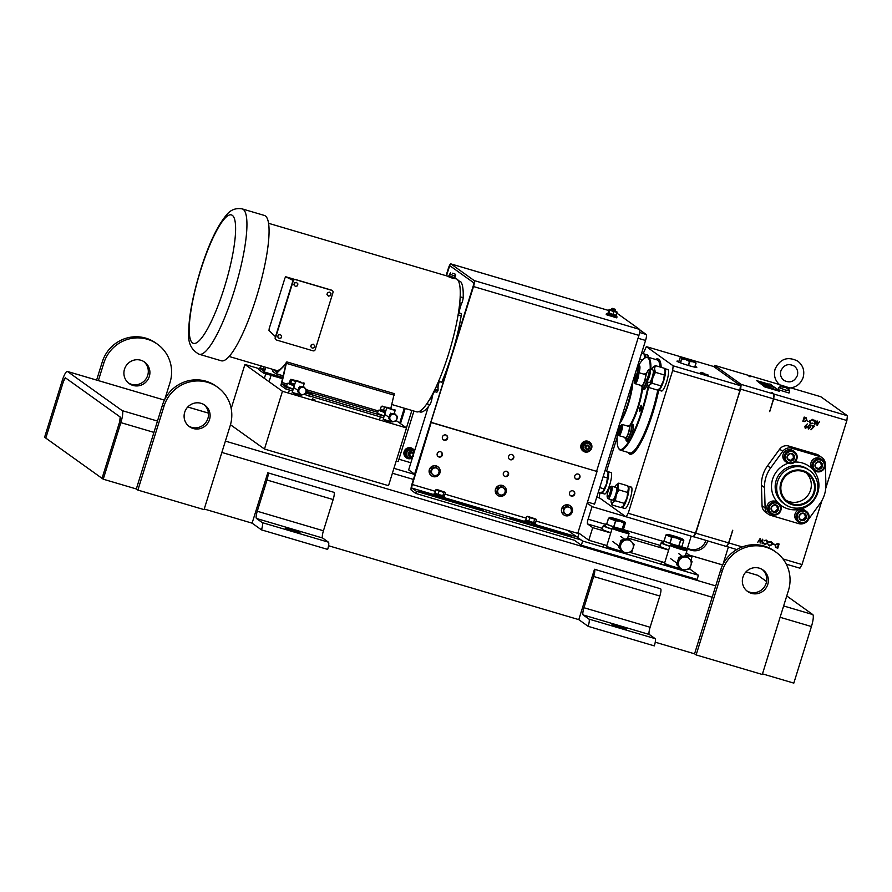 <?xml version="1.0" encoding="UTF-8"?>
<svg xmlns="http://www.w3.org/2000/svg" width="892" height="892" viewBox="0 0 892 892"><rect width="100%" height="100%" fill="white"/><g stroke="black" fill="none" stroke-linecap="round" stroke-linejoin="round"><path stroke-width="1.34" d="M264.612 366.958L265.615 367.381M263.932 366.757L263.017 369.701L264.489 370.481M444.249 497.268L445.008 497.736L444.673 498.784L439.968 497.747L433.111 495.183L433.434 494.135L434.315 494.179M445.008 497.736L433.434 494.135M615.302 311.152L615.636 310.093L611.433 308.788L615.201 309.268L612.258 308.353M525.957 520.27L525.321 521.363L535.155 524.34L536.482 519.49L535.679 519.01L536.482 519.49M525.689 520.192L535.523 523.169M525.789 520.036L525.332 521.341M525.589 520.081L525.277 521.329M535.367 523.069L525.633 520.148M762.482 673.873L793.813 683.116L811.43 626.541A11.105 2.297 -73.5 0 0 812.757 614.555L786.755 595.956M766.618 581.551L758.055 575.429A11.105 2.297 -73.5 0 0 757.91 575.351A11.105 2.297 -73.5 0 0 757.743 575.329M120.855 422.618A11.105 2.297 -73.5 0 0 122.182 410.632L67.491 371.507A11.105 2.297 -73.5 0 0 67.335 371.429A11.105 2.297 -73.5 0 0 62.217 380.672L44.6 437.247L45.793 438.095L63.41 381.52L45.793 438.095L102.045 478.346L119.673 421.771A4.404 0.914 -73.5 0 0 120.197 417.01L65.495 377.885A4.404 0.914 -73.5 0 0 65.439 377.851A4.404 0.914 -73.5 0 0 63.41 381.52L65.495 377.885L120.197 417.01L119.673 421.771L102.045 478.346L103.238 479.194L120.855 422.618L153.937 432.386M775.873 552.081A35.256 34.409 125.6 0 0 722.275 570.991L696.128 654.929L762.292 674.475L788.439 590.526A35.256 34.409 125.6 0 0 775.873 552.081L774.312 550.966A35.256 34.409 125.6 0 0 720.714 569.876L694.567 653.814L655.23 642.195M578.785 619.628L588.163 626.34A6.701 1.383 -73.5 0 0 588.965 619.104L583.145 614.945A6.701 1.383 106.5 0 1 583.948 607.72L593.671 576.488A6.701 1.383 -73.5 0 0 594.473 569.263L578.785 619.628L328.546 545.737M252.101 523.158L261.49 529.87A6.701 1.383 -73.5 0 0 262.281 522.634L256.472 518.475A6.701 1.383 106.5 0 1 257.264 511.25L266.998 480.019A6.701 1.383 -73.5 0 0 267.79 472.793L252.101 523.158L204.235 509.02M217.626 387.24A35.256 34.409 125.6 0 0 164.028 406.139L137.881 490.087L204.045 509.622L230.192 425.685A35.256 34.409 125.6 0 0 217.626 387.24L216.054 386.125A35.256 34.409 125.6 0 0 162.467 405.024L136.32 488.961L103.238 479.194M620.085 521.285A8.218 0.58 -162.7 0 1 609.426 517.338A8.218 0.58 -162.7 0 1 614.309 518.375A8.218 0.58 -162.7 0 1 625.013 522.188A8.218 0.58 -162.7 0 1 620.085 521.285M622.248 529.235L623.553 528.967L625.437 522.902L624.132 523.169L622.248 529.235A9.489 0.669 -162.7 0 1 622.137 529.212L624.021 523.147L620.096 521.318L615.736 520.828A9.489 0.669 -162.7 0 1 615.569 520.772L608.589 518.196A9.489 0.669 -162.7 0 1 608.522 518.163L609.827 517.884M615.736 520.828L613.852 526.904L622.137 529.212M613.852 526.904A9.489 0.669 -162.7 0 1 613.674 526.849L615.569 520.772M608.589 518.196L606.694 524.262L613.674 526.849M606.694 524.262A9.489 0.669 -162.7 0 1 606.638 524.228L608.522 518.163M625.437 522.902L625.013 522.188M409.283 455.812A2.208 2.163 -54.4 0 1 408.714 452.556A2.208 2.163 -54.4 0 1 411.848 452.222M407.521 457.306L405.503 452.88L408.28 449.39L412.606 450.014L413.955 452.467A3.858 3.758 -54.4 0 1 414.022 452.657L413.955 452.467A3.858 3.758 125.6 0 0 411.022 450.114L408.748 449.735L405.972 453.214L407.521 457.306L411.848 457.919L413.342 456.258M413.074 450.348L411.022 450.114A3.858 3.758 125.6 0 0 406.852 455.333A3.858 3.758 125.6 0 0 412.695 456.894M408.235 449.434A4.315 4.215 -54.4 0 0 405.525 452.846L405.972 453.214M294.349 384.508L289.989 382.579M294.605 384.318L289.565 382.3L290.469 379.401L296.267 380.583M295.743 381.051L291.138 379.379L291.572 380.103L296.222 381.653M290.469 379.401L291.138 379.379M290.669 383.002L291.572 380.103M394.476 414.301A3.668 3.579 -54.4 0 1 396.828 418.805A3.668 3.579 -54.4 0 1 392.302 421.28A3.668 3.579 -54.4 0 1 389.949 416.776A3.668 3.579 -54.4 0 1 394.476 414.301M394.699 413.565L394.275 413.264A4.415 4.304 125.6 0 0 394.141 413.219L390.44 414.546L394.565 413.531A4.415 4.304 -54.4 0 1 394.632 413.542A4.415 4.304 -54.4 0 1 394.699 413.565L397.553 416.642A4.415 4.304 -54.4 0 1 397.576 416.776L396.304 420.857A4.415 4.304 -54.4 0 1 396.204 420.957L392.079 421.972A4.415 4.304 -54.4 0 1 391.956 421.927L388.678 418.549L391.956 421.927M384.798 414.089A2.208 2.152 -54.4 0 1 385.734 411.089M389.916 414.334L389.068 418.727L389.916 414.334A4.415 4.304 125.6 0 1 390.016 414.234M607.686 313.672L615.937 316.247M606.437 313.538L606.214 314.664L616.729 317.853L617.041 316.838M303.503 387.44A3.668 3.579 -54.4 0 1 305.856 391.945A3.668 3.579 -54.4 0 1 301.329 394.42A3.668 3.579 -54.4 0 1 298.976 389.916A3.668 3.579 -54.4 0 1 303.503 387.44M303.726 386.704L303.302 386.392A4.415 4.304 125.6 0 0 303.235 386.381A4.415 4.304 125.6 0 0 303.168 386.359L299.043 387.373L303.592 386.66A4.415 4.304 -54.4 0 1 303.726 386.704L306.58 389.771A4.415 4.304 -54.4 0 1 306.603 389.904L305.332 393.996A4.415 4.304 -54.4 0 1 305.231 394.097L301.106 395.111A4.415 4.304 -54.4 0 1 300.983 395.067L297.705 391.688L300.983 395.067M293.825 387.217A2.208 2.152 -54.4 0 1 294.75 384.229M298.943 387.462L298.095 391.856L298.943 387.462A4.415 4.304 125.6 0 1 299.043 387.373M664.127 540.797A9.522 0.669 17.3 0 0 663.893 540.864A9.522 0.669 17.3 0 0 674.564 544.867A9.522 0.669 17.3 0 0 682.068 546.528A9.522 0.669 17.3 0 0 681.945 546.35L683.807 540.284L682.904 539.281A8.218 0.58 -162.7 0 1 676.459 537.943A8.218 0.58 -162.7 0 1 667.327 534.431A8.218 0.58 -162.7 0 1 673.728 535.914A8.218 0.58 -162.7 0 1 682.904 539.281M663.893 540.864L663.113 543.384A9.522 0.669 17.3 0 0 669.87 546.16M391.577 421.916L387.92 421.582L383.181 419.296L391.655 421.715M391.844 408.993L387.462 407.332L391.844 408.993M394.855 409.629L395.201 410.309L391.778 409.562L386.805 407.677L383.181 419.273M406.942 456.737A4.315 4.215 -54.4 0 1 406.239 450.638A4.315 4.215 -54.4 0 1 412.137 449.836M408.335 449.401A4.315 4.215 -54.4 0 1 412.305 449.958M409.807 457.696A4.315 4.215 -54.4 0 1 408.123 457.418M406.942 456.715A4.315 4.215 -54.4 0 1 405.514 452.913M606.783 523.738A9.522 0.669 17.3 0 0 606.002 523.771A9.522 0.669 17.3 0 0 618.435 528.276A9.522 0.669 17.3 0 0 624.177 529.424A9.522 0.669 17.3 0 0 623.564 528.967L623.553 528.967M606.002 523.771L605.222 526.28A9.522 0.669 17.3 0 0 611.979 529.067M680.596 568.873A8.284 0.58 -162.7 0 1 674.274 567.401A8.284 0.58 -162.7 0 1 664.908 563.934L664.562 563.276A8.809 0.613 17.3 0 0 674.53 566.966A8.809 0.613 17.3 0 0 680.172 568.416M686.595 549.885A8.284 0.58 17.3 0 0 677.218 546.417A8.284 0.58 17.3 0 0 670.817 544.967A8.284 0.58 17.3 0 0 680.161 548.524A8.284 0.58 17.3 0 0 686.595 549.885L686.94 550.542A8.809 0.613 -162.7 0 1 686.952 550.587A8.809 0.613 -162.7 0 1 680.094 549.093A8.809 0.613 -162.7 0 1 670.115 545.346L664.551 563.231A8.809 0.613 17.3 0 0 664.562 563.276M670.115 545.346A8.809 0.613 -162.7 0 1 670.148 545.313L670.817 544.967M381.497 410.03L380.851 409.863L380.483 411.034L384.619 412.505M380.851 409.863L385.277 411.413M380.828 409.461L379.769 410.61L380.494 411.011M380.137 409.439L380.327 410.967M381.375 409.974L380.694 409.796M508.607 456.381A2.732 2.665 125.6 0 0 509.577 459.358A2.732 2.665 125.6 0 0 513.736 457.897A2.732 2.665 125.6 0 0 512.766 454.92A2.732 2.665 125.6 0 0 508.607 456.381M509.388 459.213A2.732 2.665 125.6 0 0 512.554 454.786M503.378 473.173A2.732 2.665 125.6 0 0 504.348 476.15A2.732 2.665 125.6 0 0 508.507 474.689A2.732 2.665 125.6 0 0 507.537 471.701A2.732 2.665 125.6 0 0 503.378 473.173M504.158 476.005A2.732 2.665 125.6 0 0 507.325 471.578M569.542 492.707A2.732 2.665 125.6 0 0 570.512 495.684A2.732 2.665 125.6 0 0 574.671 494.224A2.732 2.665 125.6 0 0 573.69 491.247A2.732 2.665 125.6 0 0 569.542 492.707M570.322 495.539A2.732 2.665 125.6 0 0 573.489 491.113M574.771 475.915A2.732 2.665 125.6 0 0 575.741 478.904A2.732 2.665 125.6 0 0 579.9 477.432A2.732 2.665 125.6 0 0 578.919 474.455A2.732 2.665 125.6 0 0 574.771 475.915M575.552 478.748A2.732 2.665 125.6 0 0 578.718 474.321M442.443 436.846A2.732 2.665 125.6 0 0 443.424 439.823A2.732 2.665 125.6 0 0 447.572 438.362A2.732 2.665 125.6 0 0 446.602 435.374A2.732 2.665 125.6 0 0 442.443 436.846M443.235 439.678A2.732 2.665 125.6 0 0 446.401 435.251M437.214 453.638A2.732 2.665 125.6 0 0 438.195 456.615A2.732 2.665 125.6 0 0 442.343 455.143A2.732 2.665 125.6 0 0 441.373 452.166A2.732 2.665 125.6 0 0 437.214 453.638M438.005 456.459A2.732 2.665 125.6 0 0 441.172 452.032M411.948 484.233A5.553 1.148 -73.5 0 0 411.279 490.221L415.772 493.432L416.43 491.336L411.937 488.125A3.345 0.691 -73.5 0 1 412.338 484.512L431.215 422.362L411.948 484.233M581.16 539.983L416.43 491.336M524.128 521.898L510.124 517.962L525.722 522.868M535.2 525.667L571.805 536.482M570.479 536.092L535.746 525.332M433.155 495.038L419.151 491.102L434.75 496.008M444.227 498.806L483.442 510.191L444.773 498.472M624.433 553.386L582.643 541.043L581.339 545.246L574.392 540.273L415.772 493.432M431.605 422.641L597.016 471.489L431.215 422.362M597.016 471.489L577.748 533.349L536.003 521.028M312.412 398.824L314.898 399.761L312.412 398.824M308.086 395.736L310.65 396.695L308.086 395.736M396.371 420.678L406.507 427.926L388.522 485.683L264.467 449.044L282.452 391.298L244.921 364.449L231.184 408.558M244.921 364.449L259.081 368.63M230.47 424.726L264.467 449.044M406.507 427.926L282.452 391.298M224.305 287.637A66.978 13.837 106.5 0 1 192.549 342.929A66.978 13.837 106.5 0 1 200.544 270.633A66.978 13.837 106.5 0 1 232.299 215.34A66.978 13.837 106.5 0 1 224.305 287.637M199.228 354.269L221.361 360.803A75.798 15.666 -73.5 0 0 256.272 297.727A75.798 15.666 -73.5 0 0 264.288 215.418L242.156 208.884A75.798 15.666 -73.5 0 1 234.139 291.193A75.798 15.666 -73.5 0 1 199.228 354.269C191.122 350.054 187.621 342.394 188.736 331.278C188.914 315.991 192.806 295.709 200.399 270.454C208.617 244.196 217.425 225.576 226.813 214.593C230.772 209.731 235.889 207.836 242.156 208.884M391.833 404.522L416.553 411.825A69.453 14.35 -73.5 0 0 448.542 354.035A69.453 14.35 -73.5 0 0 455.89 278.605L455.556 278.516M454.641 277.568L455.611 278.761L452.534 278.226C447.327 276.353 446.859 276.018 451.118 277.211M455.433 277.969L449.59 275.996M460.45 306.681A7.047 1.461 106.5 0 1 461.677 303.425A4.404 0.914 -73.5 0 0 462.435 301.396A4.404 0.914 -73.5 0 0 463.171 297.716A68.595 14.172 -73.5 0 0 460.751 281.727L458.377 281.025M305.934 392.235L312.769 394.409L305.911 392.324M455.143 275.951L454.597 277.724L452.534 277.267L449.546 276.152L450.092 274.379M452.657 273.208L455.645 274.323L452.657 273.208M455.645 274.323L455.589 275.962L453.192 275.45L449.724 274.145L450.605 272.751M275.494 336.719L268.994 330.486L269.206 328.59L284.894 278.215L285.696 276.754L293.044 280.411M276.141 339.819L275.829 339.596A1.762 1.717 -54.4 0 1 275.193 337.678L292.977 280.59A1.762 1.717 -54.4 0 1 295.152 279.408L331.545 290.145A1.762 1.717 -54.4 0 1 332.047 290.391L332.359 290.614A1.762 1.717 -54.4 0 1 332.984 292.543L315.21 349.619A1.762 1.717 -54.4 0 1 313.025 350.812L276.643 340.064A1.762 1.717 -54.4 0 1 275.505 337.901L293.29 280.813A1.762 1.717 -54.4 0 1 295.464 279.631L331.857 290.368A1.762 1.717 -54.4 0 1 332.359 290.614M294.46 279.341L285.73 276.765L294.472 279.341M328.446 296.133L326.94 294.561L327.542 292.621L329.494 292.141L331.01 293.713L330.397 295.653L328.446 296.133L327.096 294.672L327.542 292.621M295.363 286.365L293.858 284.793L294.46 282.853L296.412 282.374L297.928 283.946L297.315 285.886L295.363 286.365L294.014 284.905L294.46 282.853M312.233 348.181L310.728 346.609L311.33 344.669L313.282 344.189L314.798 345.762L314.196 347.69L312.233 348.181L310.884 346.72L311.33 344.669M279.151 338.402L277.646 336.841L278.248 334.901L280.211 334.422L281.716 335.983L281.114 337.923L279.151 338.402L277.802 336.953L278.248 334.901M327.698 292.732L329.65 292.253M294.616 282.965L296.568 282.485M311.486 344.78L313.438 344.301M278.404 335.013L280.367 334.533M273.13 369.478L276.553 372.098L278.594 370.147A69.453 14.35 -73.5 0 0 286.611 362.085L281.66 383.973L286.276 387.273L285.752 388.945L280.891 385.467L285.897 364.159L276.096 373.826L272.551 371.295L272.417 369.266M394.231 393.729L390.886 408.135M265.66 367.27L263.921 371.273L259.282 367.961L258.769 369.645L263.653 373.135L266.028 367.37M273.142 369.667L277.724 371.016M263.196 369.121L259.282 367.961M383.627 417.846L304.161 394.387M292.654 390.986L285.752 388.945M384.151 416.174L305.688 393.004M293.178 389.313L286.276 387.273M438.608 381.33L441.718 382.255A68.595 14.172 -73.5 0 0 461.175 315.79A4.404 0.914 -73.5 0 0 461.03 313.516L458.41 312.746M434.973 389.391L438.061 390.306L438.039 387.418A5.285 1.093 106.5 0 1 439.321 381.542M436.601 392.179A4.404 0.914 -73.5 0 0 436.667 392.201A4.404 0.914 -73.5 0 0 437.805 390.852L434.705 389.938M418.95 411.636L420.099 411.981A68.595 14.172 -73.5 0 0 429.866 404.667A4.404 0.914 -73.5 0 0 431.817 399.281A7.047 1.461 106.5 0 1 432.375 396.884M433.334 393.941A7.047 1.461 106.5 0 1 434.404 391.543M457.808 280.066L458.878 280.389L458.655 281.114M459.268 312.992A7.047 1.461 106.5 0 1 459.915 308.61M458.878 309.591L459.547 309.78L460.45 306.87L459.28 306.536M458.711 310.795L459.547 309.78M459.492 304.808L460.439 305.086L460.45 306.87M431.349 396.483L432.442 396.806L432.81 393.74M430.68 397.676L431.516 397.921L432.442 396.806M433.345 393.896L433.334 392.703M746.905 590.917A13.224 12.901 125.6 0 0 762.247 569.475M742.947 577.091A13.224 12.901 125.6 0 0 747.663 591.508A13.224 12.901 125.6 0 0 767.767 584.427A13.224 12.901 125.6 0 0 763.05 570.01A13.224 12.901 125.6 0 0 742.947 577.091M696.128 654.929L694.567 653.814M607.998 312.992L612.782 314.72L612.469 315.723L607.686 313.995L607.998 312.992M612.692 314.664L615.893 315.255M612.86 314.742L612.548 315.757L615.87 316.482L616.182 315.467M404.756 408.346L400.084 423.332L404.756 408.346M404.321 408.213L399.694 423.053M534.654 519.267L535.679 519.01L532.357 518.174L534.654 519.267L533.539 522.846M529.837 517.828L532.357 518.174L528.465 516.847L529.837 517.828L528.722 521.396M535.679 519.01L527.618 516.345L526.86 516.613L525.745 520.181M535.222 524.139L535.981 524.596L535.646 525.644L530.651 524.529L524.083 522.043L524.407 520.995L525.288 521.039M535.981 524.596L524.407 520.995M586.2 449.178A2.208 2.163 -54.4 0 1 587.962 445.164A2.208 2.163 -54.4 0 1 588.765 445.599M588.452 443.603A3.858 3.758 125.6 0 0 586.49 443.558L584.249 444.004L582.922 448.252L585.888 451.441L590.158 450.382L591.485 446.145L588.53 442.956L586.49 443.558A3.858 3.758 125.6 0 0 584.505 449.914A3.858 3.758 125.6 0 0 590.928 448.341A3.858 3.758 -54.4 0 0 590.114 444.629A3.858 3.758 125.6 0 0 588.452 443.603M585.888 451.441L582.922 448.252M582.454 447.907L583.769 443.67L584.249 444.004M587.85 442.655A4.315 4.215 125.6 0 0 583.781 443.67L588.53 442.956M406.206 457.73A5.553 5.419 -54.4 0 1 405.113 449.758A5.553 5.419 -54.4 0 1 412.673 448.698M412.383 457.908A5.553 5.419 -54.4 0 1 405.303 449.891A5.553 5.419 -54.4 0 1 414.546 450.962M780.634 385.01L789.387 387.819A1.104 0.948 128.3 0 0 788.573 389.414L785.373 387.384L780.411 386.749M808.42 519.49L819.804 503.868A31.198 30.451 125.6 0 0 825.903 484.3L825.312 463.918A8.262 8.073 125.6 0 0 819.625 456.47L791.706 448.219A8.262 8.073 125.6 0 0 782.741 451.341L770.61 467.977A31.198 30.451 125.6 0 0 765.927 477.276A31.198 30.451 125.6 0 0 764.522 487.545L765.113 507.938A8.262 8.073 125.6 0 0 770.788 515.375L798.708 523.626A8.262 8.073 125.6 0 0 805.855 522.333M821.989 457.618L818.923 455.422A8.262 8.073 125.6 0 0 816.559 454.273L788.639 446.033A8.262 8.073 125.6 0 0 779.675 449.144L767.544 465.78A31.198 30.451 125.6 0 0 762.872 475.09A31.198 30.451 125.6 0 0 761.456 485.348L762.047 505.742A8.262 8.073 125.6 0 0 765.369 512.03L768.436 514.227M785.172 389.938L778.66 387.462L777.98 389.581L789.007 393.015L789.654 390.919L785.172 389.938M778.493 503.133L777.166 502.185A6.612 6.456 125.6 0 0 766.964 509.12A6.612 6.456 125.6 0 0 769.473 512.933L770.799 513.892A6.612 6.456 -54.4 0 1 771.101 503.099A6.612 6.456 -54.4 0 1 781.002 506.946A6.612 6.456 -54.4 0 1 770.799 513.892M794.504 451.731L793.178 450.772A6.612 6.456 125.6 0 0 782.975 457.719A6.612 6.456 125.6 0 0 785.484 461.532L786.811 462.48A6.612 6.456 -54.4 0 1 787.112 451.698A6.612 6.456 -54.4 0 1 797.013 455.544A6.612 6.456 -54.4 0 1 786.811 462.48M822.424 459.971L821.097 459.023A6.612 6.456 125.6 0 0 811.452 461.565A6.612 6.456 125.6 0 0 813.404 469.772L814.731 470.731A6.612 6.456 -54.4 0 1 820.54 459.057A6.612 6.456 -54.4 0 1 824.386 468.177A6.612 6.456 -54.4 0 1 814.731 470.731M806.413 511.384L805.086 510.425A6.612 6.456 125.6 0 0 795.441 512.978A6.612 6.456 125.6 0 0 797.392 521.184L798.719 522.132A6.612 6.456 -54.4 0 1 804.528 510.458A6.612 6.456 -54.4 0 1 808.375 519.59A6.612 6.456 -54.4 0 1 798.719 522.132M778.66 387.462L780.121 386.849L780.188 385.177C775.103 380.929 773.409 375.565 775.092 369.065C780.11 358.751 787.669 356.109 797.783 361.137C803.056 365.363 804.84 370.804 803.146 377.439C800.838 383.738 796.378 387.273 789.766 388.02L788.573 389.414M772.361 388.488L776.453 389.771M767.666 385.132L771.758 386.414M765.135 385.757L766.161 386.147L765.135 385.757M765.135 385.779L766.161 386.169L765.135 385.779M767.432 387.05C768.659 387.44 768.67 387.474 767.477 387.15C769.383 387.685 769.372 387.652 767.432 387.05C768.659 387.44 768.67 387.474 767.477 387.15C769.383 387.685 769.372 387.652 767.432 387.05C768.659 387.44 768.67 387.474 767.477 387.15C768.67 387.474 768.659 387.44 767.432 387.05C768.659 387.451 768.67 387.485 767.466 387.173C769.383 387.708 769.372 387.674 767.432 387.061C768.659 387.451 768.67 387.485 767.466 387.173M767.577 385.467L768.213 385.667L767.566 385.411M767.811 385.6L768.503 385.879L767.8 385.623M771.77 388.254L771.101 387.931M765.927 384.787L766.652 385.021L765.927 384.787M766.641 385.277L767.354 385.545M767.421 386.169L767.566 386.314C769.417 386.86 769.372 386.816 767.421 386.169L767.566 386.314C769.417 386.86 769.372 386.816 767.421 386.169L767.555 386.325C769.417 386.883 769.361 386.827 767.41 386.191L767.41 386.191M768.525 386.392L766.741 385.745M769.395 387.005L767.666 386.414M769.562 387.117L768.012 386.649M769.517 387.106L768.012 386.66M816.905 493.198A20.929 20.427 125.6 0 0 809.445 470.374A20.929 20.427 125.6 0 0 777.623 481.591A20.929 20.427 125.6 0 0 785.083 504.415A20.929 20.427 125.6 0 0 816.905 493.198M780.31 507.269A5.731 5.586 125.6 0 0 773.587 503.099A5.731 5.586 125.6 0 0 769.305 509.979A5.731 5.586 125.6 0 0 776.018 514.138A5.731 5.586 125.6 0 0 780.31 507.269M796.322 455.868A5.731 5.586 125.6 0 0 789.598 451.698A5.731 5.586 125.6 0 0 785.317 458.566A5.731 5.586 125.6 0 0 792.029 462.736A5.731 5.586 125.6 0 0 796.322 455.868M820.439 460.004A5.731 5.586 125.6 0 0 813.359 463.873A5.731 5.586 125.6 0 0 817.039 470.92A5.731 5.586 125.6 0 0 824.119 467.051A5.731 5.586 125.6 0 0 820.439 460.004M801.027 522.322A5.731 5.586 125.6 0 0 808.107 518.453A5.731 5.586 125.6 0 0 804.428 511.406A5.731 5.586 125.6 0 0 797.348 515.275A5.731 5.586 125.6 0 0 801.027 522.322M780.879 482.728A17.896 17.472 -54.4 0 1 802.99 470.642A17.896 17.472 -54.4 0 1 814.474 492.652A17.896 17.472 -54.4 0 1 792.375 504.738A17.896 17.472 -54.4 0 1 780.879 482.728M778.471 507.726A3.813 3.724 125.6 0 0 777.579 505.998L774 504.95L771.223 507.57L772.037 511.239L775.616 512.298L778.393 509.678L777.579 505.998A3.813 3.724 125.6 0 0 771.223 507.57A3.813 3.724 125.6 0 0 775.616 512.298A3.813 3.724 125.6 0 0 778.471 507.726M794.482 456.314A3.813 3.724 125.6 0 0 793.59 454.597L790.011 453.537L787.235 456.158L788.049 459.837L791.628 460.896L794.404 458.276L793.59 454.597A3.813 3.724 125.6 0 0 787.235 456.158A3.813 3.724 125.6 0 0 791.628 460.896A3.813 3.724 125.6 0 0 794.482 456.314M819.871 461.822A3.813 3.724 125.6 0 0 817.931 461.788L815.154 464.409L815.968 468.077L819.547 469.136L822.324 466.516L821.51 462.837L817.931 461.788A3.813 3.724 125.6 0 0 815.968 468.077A3.813 3.724 125.6 0 0 822.324 466.516A3.813 3.724 125.6 0 0 819.871 461.822M801.596 520.504A3.813 3.724 125.6 0 0 803.536 520.549L806.312 517.929L805.498 514.249L801.919 513.19L799.143 515.81L799.957 519.49L803.536 520.549A3.813 3.724 125.6 0 0 805.498 514.249A3.813 3.724 125.6 0 0 799.143 515.81A3.813 3.724 125.6 0 0 801.596 520.504M813.727 492.429A17.104 16.692 -54.4 0 1 787.725 501.605A17.104 16.692 -54.4 0 1 781.626 482.951A17.104 16.692 -54.4 0 1 807.628 473.775A17.104 16.692 -54.4 0 1 813.727 492.429M805.967 472.738A17.104 16.692 -54.4 0 1 786.198 500.367M648.573 369.946L649.811 369.232A6.534 1.349 106.5 0 1 650.123 369.165A6.534 1.349 106.5 0 1 649.432 376.268A6.534 1.349 106.5 0 1 646.421 381.709A6.534 1.349 106.5 0 1 646.187 381.486L645.54 380.215A5.475 1.137 106.5 0 1 646.31 374.45A5.475 1.137 106.5 0 1 648.573 369.946A5.475 1.137 106.5 0 1 648.25 375.844A5.475 1.137 106.5 0 1 645.54 380.215M650.123 369.165L652.966 370.013A6.534 1.349 106.5 0 1 652.275 377.104A6.534 1.349 106.5 0 1 649.264 382.545L646.421 381.709M610.318 486.976L611.555 486.263A6.534 1.349 106.5 0 1 611.867 486.207A6.534 1.349 106.5 0 1 611.176 493.298A6.534 1.349 106.5 0 1 608.166 498.74A6.534 1.349 106.5 0 1 607.931 498.517L607.274 497.245A5.475 1.137 106.5 0 1 608.054 491.481A5.475 1.137 106.5 0 1 610.318 486.976A5.475 1.137 106.5 0 1 609.994 492.875A5.475 1.137 106.5 0 1 607.274 497.245M611.867 486.207L616.361 487.534A6.534 1.349 106.5 0 1 615.67 494.625A6.534 1.349 106.5 0 1 612.659 500.066L608.166 498.74M629.93 454.162A49.617 10.258 -73.5 0 0 630.02 454.184A49.617 10.258 -73.5 0 0 658.709 390.194M661.184 367.348A49.617 10.258 -73.5 0 0 658.787 359.331A49.617 10.258 -73.5 0 0 658.118 359.008A49.617 10.258 -73.5 0 0 658.04 358.985M628.079 452.411A49.617 10.258 -73.5 0 0 629.183 453.805A49.617 10.258 -73.5 0 0 629.852 454.139A49.617 10.258 -73.5 0 0 658.541 390.138A11.195 2.308 106.5 0 1 658.129 389.726M661.017 367.292A49.617 10.258 -73.5 0 0 658.619 359.286A49.617 10.258 -73.5 0 0 657.962 358.952A49.617 10.258 -73.5 0 0 655.531 359.431M678.957 361.327A10.403 0.725 17.3 0 0 676.95 361.148A10.403 0.725 17.3 0 0 688.724 365.564A10.403 0.725 17.3 0 0 696.808 367.337A10.403 0.725 17.3 0 0 695.058 366.333M650.19 369.188A47.945 9.912 -73.5 0 0 644.916 357.982L645.54 357.625A48.48 10.013 106.5 0 1 647.871 357.168A48.48 10.013 106.5 0 1 650.859 369.388M648.506 387.329A48.48 10.013 106.5 0 1 642.742 409.818A48.48 10.013 106.5 0 1 620.419 450.148A48.48 10.013 106.5 0 1 618.702 448.509L618.368 447.873A47.945 9.912 -73.5 0 0 642.151 409.606A47.945 9.912 -73.5 0 0 648.094 386.158M620.419 450.148L629.685 452.891A48.48 10.013 -73.5 0 0 632.015 452.434A48.48 10.013 -73.5 0 0 652.007 412.55A48.48 10.013 -73.5 0 0 657.805 389.904M660.069 367.013A48.48 10.013 -73.5 0 0 658.853 361.561A48.48 10.013 -73.5 0 0 657.136 359.911L647.871 357.168M658.853 361.561L659.188 362.197A47.945 9.912 106.5 0 1 660.336 367.091M658.207 389.871A47.945 9.912 106.5 0 1 652.409 412.628A47.945 9.912 106.5 0 1 632.64 452.088L632.015 452.434M644.916 357.982A47.945 9.912 -73.5 0 0 638.594 365.397M639.91 408.001A3.245 0.669 -73.5 0 0 639.575 411.524A3.245 0.669 -73.5 0 0 641.069 408.826A3.245 0.669 -73.5 0 0 641.404 405.303A3.245 0.669 -73.5 0 0 639.91 408.001M632.863 381.218A26.437 5.464 106.5 0 1 628.414 403.942A26.437 5.464 106.5 0 1 619.661 423.588M620.353 421.37A25.913 5.352 -73.5 0 0 627.823 403.73A25.913 5.352 -73.5 0 0 632.06 383.783M637.847 365.218A8.809 1.817 106.5 0 1 638.025 365.229L639.397 365.631A8.809 1.817 106.5 0 1 639.151 372.756M638.025 365.229A8.809 1.817 106.5 0 1 637.635 372.912M629.875 425.629A8.809 1.817 106.5 0 1 631.525 424.09L632.896 424.492A8.809 1.817 106.5 0 1 631.157 436.389A8.809 1.817 106.5 0 1 627.901 441.395L626.53 440.994A8.809 1.817 106.5 0 1 625.983 438.808M631.525 424.09A8.809 1.817 106.5 0 1 629.785 435.987A8.809 1.817 106.5 0 1 626.53 440.994M620.587 431.984A5.285 1.093 -73.5 0 0 621.902 426.833A5.285 1.093 -73.5 0 0 621.378 424.893A5.285 1.093 -73.5 0 0 619.684 427.848A5.285 1.093 -73.5 0 0 618.446 434.805A5.285 1.093 -73.5 0 0 620.587 431.984M621.378 424.893L622.003 424.536A5.82 1.204 106.5 0 1 622.282 424.481A5.82 1.204 106.5 0 1 621.133 432.341A5.82 1.204 106.5 0 1 618.981 435.642A5.82 1.204 106.5 0 1 618.78 435.441L618.446 434.805M622.282 424.481L629.016 426.476A5.82 1.204 106.5 0 1 627.868 434.326A5.82 1.204 106.5 0 1 625.727 437.626L618.981 435.642M647.692 383.471A8.809 1.817 106.5 0 1 647.057 385.166A8.809 1.817 106.5 0 1 644.08 389.458L642.708 389.057A8.809 1.817 106.5 0 1 642.162 386.872M646.053 373.692A8.809 1.817 106.5 0 1 647.057 372.388M646.745 381.798A8.809 1.817 106.5 0 1 645.685 384.753A8.809 1.817 106.5 0 1 642.708 389.057M636.988 379.435A5.285 1.093 -73.5 0 0 637.557 372.956A5.285 1.093 -73.5 0 0 635.628 376.513A5.285 1.093 -73.5 0 0 634.625 382.869A5.285 1.093 -73.5 0 0 636.988 379.435M637.557 372.956L638.17 372.6A5.82 1.204 106.5 0 1 638.46 372.544A5.82 1.204 106.5 0 1 637.557 379.736A5.82 1.204 106.5 0 1 635.16 383.705A5.82 1.204 106.5 0 1 634.959 383.504L634.625 382.869M638.46 372.544L645.195 374.54A5.82 1.204 106.5 0 1 644.292 381.72A5.82 1.204 106.5 0 1 641.906 385.69L635.16 383.705M637.066 373.447A6.88 1.416 -73.5 0 0 637.479 367.091L637.278 367.036M634.903 374.651A6.88 1.416 -73.5 0 0 635.093 374.071A6.88 1.416 -73.5 0 0 635.271 373.469M617.008 432.096L617.409 432.207A6.88 1.416 -73.5 0 0 618.736 430.925M625.381 437.526L625.114 438.262A6.88 1.416 -73.5 0 0 625.426 438.641L627.076 439.132A6.88 1.416 -73.5 0 0 629.618 435.229A6.88 1.416 -73.5 0 0 630.967 425.952L629.317 425.462A6.88 1.416 -73.5 0 0 628.291 426.253M625.426 438.641A6.88 1.416 -73.5 0 0 627.968 434.738A6.88 1.416 -73.5 0 0 629.317 425.462M641.437 385.556L641.236 386.08A6.88 1.416 -73.5 0 0 641.604 386.704L643.255 387.195A6.88 1.416 -73.5 0 0 645.574 383.839A6.88 1.416 -73.5 0 0 646.354 381.676M641.604 386.704A6.88 1.416 -73.5 0 0 643.924 383.359A6.88 1.416 -73.5 0 0 645.429 378.554M645.853 376.123A6.88 1.416 -73.5 0 0 645.496 373.525A6.88 1.416 -73.5 0 0 644.47 374.317M648.228 357.279A11.195 2.308 106.5 0 0 647.804 355.194L644.827 354.314A11.195 2.308 106.5 0 1 645.195 357.826M665.153 368.853A11.195 2.308 106.5 0 1 663.704 380.828A11.195 2.308 106.5 0 1 658.541 390.138L661.518 391.019A11.195 2.308 106.5 0 0 666.681 381.709A11.195 2.308 106.5 0 0 668.13 369.734L665.153 368.853L664.83 369.834M621.936 507.66L624.913 508.54A11.195 2.308 106.5 0 0 630.075 499.23A11.195 2.308 106.5 0 0 631.525 487.255L628.548 486.374A11.195 2.308 106.5 0 1 627.098 498.349A11.195 2.308 106.5 0 1 621.936 507.66A11.195 2.308 106.5 0 1 621.523 507.247M601.609 493.12L604.586 494.001A11.195 2.308 106.5 0 0 609.749 484.69A11.195 2.308 106.5 0 0 611.198 472.715L608.221 471.835A11.195 2.308 106.5 0 1 606.772 483.81A11.195 2.308 106.5 0 1 601.609 493.12A11.195 2.308 106.5 0 1 601.197 492.707M738.643 384.419A100.829 20.828 -73.5 0 0 738.754 382.657L741.163 384.385L773.988 394.074L773.464 398.835L740.639 389.146L736.212 402.482A100.829 20.828 106.5 0 1 736.067 403.44L699.685 520.27L695.437 533.137L693.352 536.783L592.043 506.623L588.118 519.211L605.791 524.44M599.848 492.841L599.279 497.725L625.548 516.524M698.86 522.166A100.829 20.828 -73.5 0 0 699.741 520.449L695.782 533.193L728.597 542.882L726.512 546.517L693.43 536.638M738.754 382.657L714.581 365.363L747.407 375.064L750.038 376.848L747.63 375.119L779.34 384.497M790.903 387.908L820.818 396.739L847.4 415.75L774.211 394.141L771.803 392.413L773.988 394.074M773.464 398.835L769.718 411.636A100.829 20.828 -73.5 0 0 769.919 410.208M732.187 531.353A100.829 20.828 -73.5 0 0 732.789 530.205L728.597 542.882M599.837 498.126L596.726 497.212M587.159 503.133L592.043 506.623M610.764 532.97L592.723 527.64L588.798 540.229L578.005 532.513M664.73 562.651L629.741 552.326M606.839 545.558L588.798 540.229M686.695 551.412A4.404 0.914 -73.5 0 0 686.829 553.274L691.958 556.942L690.921 560.276M691.958 556.942L685.558 555.058M668.654 550.063L627.667 537.965M691.211 536.148L687.364 548.524A4.404 0.914 -73.5 0 0 686.873 550.409M602.446 528.365L587.594 523.972L592.723 527.64M587.594 523.972A4.404 0.914 106.5 0 1 588.118 519.211M699.685 520.27A100.829 20.828 106.5 0 1 699.083 521.452M690.676 360.089L695.481 362.007L693.051 361.795L680.986 357.525L690.676 360.089M678.712 362.141L680.094 357.681L681.009 357.737L681.611 358.774L680.362 362.788M680.094 357.681L681.009 357.737M680.551 362.866L681.8 358.852L685.814 359.654L689.505 361.438L688.267 365.419M688.557 365.508L689.795 361.528L693.051 361.795L695.983 363.033L694.712 367.136M694.801 367.147L696.083 363.044A8.82 0.613 -162.7 0 1 695.983 363.033M696.083 363.044L695.481 362.007L696.083 363.044M611.065 472.671L608.099 471.723L607.831 472.582M608.221 471.835L607.898 472.816M607.53 471.701A11.195 2.308 106.5 0 1 607.954 471.656A11.195 2.308 106.5 0 1 608.099 471.723M602.892 491.447L602.869 491.47A9.912 2.052 -73.5 0 0 602.892 491.447A9.912 2.052 -73.5 0 0 603.115 491.191A9.912 2.052 -73.5 0 0 606.538 483.642A9.912 2.052 -73.5 0 0 608.21 474.834A9.912 2.052 -73.5 0 0 608.11 473.752A9.912 2.052 -73.5 0 0 608.099 473.652M607.954 471.656L610.931 472.526A11.195 2.308 106.5 0 1 611.076 472.604M631.391 487.222L628.436 486.263L628.169 487.132M628.548 486.374L628.236 487.355M623.218 505.987L623.196 506.009A9.912 2.052 -73.5 0 0 623.218 505.987A9.912 2.052 -73.5 0 0 623.441 505.742A9.912 2.052 -73.5 0 0 626.875 498.182A9.912 2.052 -73.5 0 0 628.537 489.385A9.912 2.052 -73.5 0 0 628.447 488.292A9.912 2.052 -73.5 0 0 628.425 488.192M627.856 486.24A11.195 2.308 106.5 0 1 628.28 486.196A11.195 2.308 106.5 0 1 628.436 486.263M628.28 486.196L631.257 487.077A11.195 2.308 106.5 0 1 631.413 487.143M667.985 369.701L665.031 368.753L664.763 369.611M664.462 368.719A11.195 2.308 106.5 0 1 664.886 368.675A11.195 2.308 106.5 0 1 665.031 368.753M659.824 388.466L659.801 388.499A9.912 2.052 -73.5 0 0 659.824 388.466A9.912 2.052 -73.5 0 0 660.047 388.221A9.912 2.052 -73.5 0 0 663.47 380.672A9.912 2.052 -73.5 0 0 665.142 371.864A9.912 2.052 -73.5 0 0 665.042 370.771A9.912 2.052 -73.5 0 0 665.019 370.671M664.886 368.675L667.863 369.556A11.195 2.308 106.5 0 1 668.008 369.623M647.659 355.15L644.704 354.202L644.437 355.061M644.827 354.314L644.503 355.295M644.136 354.18A11.195 2.308 106.5 0 1 644.559 354.135A11.195 2.308 106.5 0 1 644.704 354.202M644.793 358.049A9.912 2.052 -73.5 0 0 644.816 357.313A9.912 2.052 -73.5 0 0 644.715 356.231A9.912 2.052 -73.5 0 0 644.693 356.131M644.559 354.135L647.536 355.016A11.195 2.308 106.5 0 1 647.681 355.083M625.292 437.504L625.169 438.117M625.002 437.415A6.88 1.416 -73.5 0 0 625.069 438.083M635.271 378.821L635.082 381.486L636.119 380.65L637.535 374.462L635.271 378.821L636.62 379.223M637.457 375.588L636.498 375.309M619.215 430.301L618.858 433.267L619.784 432.888L621.412 426.566L620.486 426.945L619.215 430.301L620.609 430.713M621.334 427.201L620.486 426.945M618.357 434.493A8.809 1.817 106.5 0 1 618.223 434.482L616.851 434.07A8.809 1.817 106.5 0 1 616.506 433.702M618.401 432.698A8.809 1.817 106.5 0 1 616.851 434.07M617.32 434.203A47.945 9.912 -73.5 0 0 618.368 447.873M701.502 372.466L704.479 373.48L701.469 372.588M703.755 373.425L704.479 373.48M701.257 373.135L701.87 373.77M700.911 372.867L700.198 372.778M703.699 373.536L705.115 374.183L702.985 373.558M706.877 374.473L708.293 375.119L706.163 374.495M704.847 373.592L701.056 372.298L704.847 373.592M702.372 373.402L701.324 373.146M705.405 374.305L704.424 374.06M703.598 373.514L702.64 373.369M708.594 375.242L707.612 375.008M706.776 374.45L705.817 374.305M643.243 353.511L646.343 346.631L713.578 366.489L740.416 385.678L739.881 390.44L736.067 403.44M739.881 390.44L672.646 370.581L673.17 365.832L740.416 385.678M626.117 516.925L628.202 513.29L695.437 533.137M617.119 437.37L606.638 471.032M628.202 513.29L672.646 370.581M673.17 365.832L646.343 346.631M614.889 487.099A9.912 2.052 106.5 0 1 616.182 484.992A9.912 2.052 106.5 0 1 616.405 484.735A9.912 2.052 106.5 0 1 617.944 486.252A9.912 2.052 106.5 0 1 616.272 495.06A9.912 2.052 106.5 0 1 612.849 502.609A9.912 2.052 106.5 0 1 611.187 502.441A9.912 2.052 106.5 0 1 611.087 501.349A9.912 2.052 -73.5 0 1 611.187 499.632M623.196 506.009L620.888 507.593L611.945 504.95L612.849 502.609L615.402 500.758L616.272 495.06L618.803 489.853L617.944 486.252L618.747 483.141L616.182 484.992M623.441 505.742L624.344 503.389L615.402 500.758M611.198 502.53L611.945 504.95M624.344 503.389L626.875 498.182L628.392 488.035L627.678 485.783L618.747 483.141M627.734 492.484L618.803 489.853M651.494 369.578A9.912 2.052 106.5 0 1 652.788 367.471A9.912 2.052 106.5 0 1 653.011 367.214A9.912 2.052 106.5 0 1 654.55 368.731L655.341 365.62L652.788 367.471M647.804 385.01L648.551 387.429L657.482 390.072L660.047 388.221L660.95 385.879L652.007 383.237L652.877 377.539A9.912 2.052 106.5 0 1 649.454 385.088A9.912 2.052 106.5 0 1 647.782 384.92A9.912 2.052 106.5 0 1 647.692 383.828A9.912 2.052 106.5 0 1 647.793 382.111M655.408 372.332L652.877 377.539A9.912 2.052 -73.5 0 0 654.55 368.731L655.408 372.332L664.339 374.975L665.142 371.864L664.284 368.262L655.341 365.62M660.95 385.879L663.47 380.672L664.339 374.975M648.551 387.429L649.454 385.088L652.007 383.237M598.242 492.362L600.561 493.042L603.115 491.191L606.538 483.642L608.065 473.496L607.352 471.232L605.032 470.552M607.407 477.945L603.126 476.685M604.018 488.849L599.725 487.589M644.771 358.06L643.957 353.711L641.638 353.031M642.53 359.989L639.731 359.164M736.669 401.879A100.829 20.828 -73.5 0 0 736.982 399.75M741.163 384.385L740.639 389.146M713.834 366.668L714.581 365.363M695.782 533.193L693.686 536.828M716.744 367.013A100.829 20.828 -73.5 0 0 715.975 368.184M738.409 384.24A100.829 20.828 -73.5 0 0 738.509 382.59M732.789 530.205L728.82 542.949L742.3 546.919M782.953 558.927L802.008 564.558L799.923 568.193L786.265 564.168M847.4 415.75L846.876 420.511L825.758 488.303M821.967 500.468L802.008 564.558M846.876 420.511L773.687 398.902L769.718 411.636M773.197 543.83L774.646 544.722L773.197 543.83M770.855 541.455L772.338 542.693L772.394 544.343L769.584 545.937L768.057 544.521L769.74 545.514L772.126 544.276L770.822 541.946L768.882 541.868L770.956 541.522L772.427 542.76L772.494 544.41L769.584 545.937L768.837 545.581M768.458 544.365L769.74 545.514M771.424 542.225L769.038 542.146M770.956 541.522L772.338 542.693M766.195 540.073L767.666 541.31L767.733 542.96L764.923 544.555L763.385 543.15L765.08 544.131L767.466 542.894L766.161 540.574L764.21 540.496L766.284 540.139L767.767 541.377L767.822 543.027L764.923 544.555L764.176 544.198M763.797 542.994L765.08 544.131M766.061 540.507L764.366 540.775M766.284 540.139L767.666 541.31M762.716 539.203L762.571 543.741L762.337 540.318L760.174 543.038L759.884 539.615L757.743 542.314L760.162 538.456L760.463 542.046L762.716 539.203M813.76 426.421L811.976 425.428L814.53 426.175L811.006 429.844L813.76 426.421L811.854 425.818M809.858 424.637L810.594 427.268L808.486 429.052L807.884 426.51L809.947 424.703L810.694 427.335L808.197 428.929M814.563 424.715L814.708 420.177L814.942 423.611L817.105 420.89L817.395 424.313L819.536 421.604L817.117 425.473L816.816 421.883L814.508 424.681M812.356 419.374L813.894 420.779L812.199 419.798L809.813 421.035L811.118 423.354L813.058 423.432L810.995 423.778L809.512 422.54L809.457 420.89L813.103 419.719M813.482 420.935L812.11 419.731L809.724 420.968L811.029 423.287M810.427 423.009L811.118 423.354M812.779 423.109L810.995 423.778L809.512 422.54M808.754 421.481L807.171 420.968M806.881 420.221L804.138 421.637L802.856 421.258L804.16 417.066L806.268 417.846L806.881 420.221L804.049 421.57L802.867 421.225M806.335 425.696L807.171 427.301L805.476 428.205L804.617 426.554L807.293 423.923L805.889 425.607L806.714 425.874M806.234 425.629L807.082 427.235L805.086 428.015M775.059 545.079L777.802 543.663L779.084 544.042L777.779 548.234L775.683 547.454L775.059 545.079M768.859 384.162L756.628 380.616L764.745 386.916L779.318 391.242L776.129 388.455M736.803 549.561L726.545 546.45M799.845 519.088L802.655 519.913L805.431 517.293L804.696 513.993M815.857 467.676L818.666 468.512L821.443 465.892L820.707 462.58M787.926 459.436L790.747 460.261L793.523 457.641L792.787 454.34M771.914 510.837L774.735 511.673L777.512 509.053L776.776 505.742M805.431 517.293L806.312 517.929M802.655 519.913L803.536 520.549M818.666 468.512L819.547 469.136M821.443 465.892L822.324 466.516M790.747 460.261L791.628 460.896M793.523 457.641L794.404 458.276M774.735 511.673L775.616 512.298M777.512 509.053L778.393 509.678M771.379 387.942L770.766 387.741M764.567 385.277L763.987 385.121L764.567 385.277M763.987 385.143L764.645 385.333M770.777 388.009L769.116 387.418M770.253 387.819L769.272 387.529M770.432 387.764L768.692 387.128M770.264 387.641L769.562 387.451M770.565 387.853L768.993 387.34M770.142 387.552L768.569 387.039M770.019 387.462L768.268 386.816M769.863 387.362L768.982 387.106M769.261 387.15L768.413 386.916M768.804 386.604L766.964 385.89M768.67 386.504L767.466 386.058M768.48 386.37L767.187 386.046M764.232 384.14L762.649 383.694M764.132 384.095L762.515 383.605M763.976 383.973L762.37 383.493M768.714 387.351L767.031 386.838M765.102 385.411L763.619 385.021M764.823 385.21L763.229 384.742M764.399 384.909L763.329 384.575M763.742 384.642L762.794 384.43M766.975 386.526L763.474 384.006L766.585 386.414M767.923 386.805L763.519 384.039M772.439 386.292L771.792 386.102M768.703 384.218L757.776 380.995M777.255 547.61L778.582 544.365L776.899 543.975L775.427 545.19L776.018 547.119L777.255 547.61M778.582 544.365L776.798 543.908L775.338 545.123L776.018 547.119M805.632 427.781L806.792 427.212L806.123 426.097L804.985 426.677L805.632 427.781L804.896 426.61L805.543 427.714L804.896 426.61L806.022 426.03L806.792 427.212M804.696 417.69L803.357 420.946L805.052 421.325L806.513 420.11L805.922 418.181L804.406 417.601M810.315 427.223L809.824 425.138L808.252 426.61L808.721 428.695L810.315 427.223M810.025 425.228L808.163 426.543L808.631 428.628M769.506 387.083L768.425 386.738L769.506 387.083M768.503 385.879L767.867 385.667L768.491 385.924M769.439 387.429L768.826 387.217M770.61 387.875L768.949 387.306L770.61 387.875M770.186 387.574L768.525 387.005L770.186 387.574M767.153 385.656L767.934 385.935L767.153 385.656M770.889 387.585L770.275 387.384L770.889 387.585M768.402 386.058L769.127 386.314L768.402 386.058M768.748 386.046L768.123 385.857L768.748 386.046M768.034 385.79L768.726 386.035L768.034 385.79M767.756 385.556L768.346 385.757L767.756 385.545M767.343 385.255L767.934 385.467L767.343 385.255M765.459 385.645L764.143 385.277M764.99 385.311L763.675 384.943M764.221 384.787L762.582 384.285M768.726 384.207L757.732 380.962L760.084 382.646L767.756 384.909M806.702 427.145L806.022 426.03L806.702 427.145M804.305 417.534L803.357 420.946M805.833 418.114L804.595 417.623M756.628 380.616L764.868 386.515L779.318 391.242M774.78 387.496L771.435 385.099M788.907 389.715L789.654 390.919M778.984 544.009L777.69 548.167L775.583 547.387M807.26 423.945L805.889 425.607M806.167 417.779L806.792 420.154M812.266 419.307L813.448 420.846M810.895 423.711L810.159 423.377M813.393 420.868L812.11 419.731L813.393 420.868M816.816 421.883L814.508 424.592M819.425 421.57L817.05 425.35M817.072 420.935L817.395 424.313M814.998 420.266L814.942 423.611M814.407 426.142L810.928 429.754M762.671 539.259L762.181 543.596M760.129 538.5L760.463 542.046M759.884 539.615L757.765 542.28M762.337 540.318L760.107 542.927M764.823 544.488L764.121 544.165M763.697 542.927L764.979 544.064L763.697 542.927M769.495 545.871L768.793 545.547M771.368 542.191L770.733 541.879M768.369 544.298L769.651 545.447L768.369 544.298M774.68 544.265L773.074 544.22M774.211 394.141L773.687 398.902M728.82 542.949L726.724 546.584M615.302 311.174L611.087 309.87L611.433 308.788M608.355 313.014L614.454 315.144L609.013 312.836L609.793 310.293L617.03 312.434L615.368 310.951M613.027 314.185L613.808 311.642L616.818 311.576L616.249 314.965L614.454 315.144L615.915 315.244M609.013 312.836L608.433 313.114L608.221 312.267L609.013 309.725L609.582 309.446L609.793 310.293M615.67 315.255L616.249 314.965M609.013 309.725L613.808 311.642M608.433 313.114L608.221 312.267M611.165 309.647L609.582 309.446M260.074 365.62L261.044 366.5L260.286 365.675M435.028 493.432L434.404 494.536L440.135 496.599L444.183 497.48L444.372 496.142M434.772 493.365L444.55 496.309M434.861 493.176L434.415 494.514M434.616 493.209L434.337 494.491M442.755 496.019L443.859 492.451L444.785 492.15L445.465 492.596L444.361 496.164L434.705 493.321M437.983 494.614L439.087 491.046L445.465 492.596M434.805 493.354L435.92 489.775L443.859 492.451M444.785 492.15L436.835 489.474L435.92 489.775L436.835 489.474L439.087 491.046M505.452 489.474L501.538 486.463L497.468 488.18L496.822 492.574L500.735 495.573L504.805 493.856L505.452 489.474M502.018 486.809L497.468 488.18M497.948 488.526L496.822 492.574M497.301 492.908L500.735 495.573M502.832 494.759A3.858 3.758 125.6 0 0 503.802 488.18A3.858 3.758 125.6 0 0 497.68 490.767A3.858 3.758 125.6 0 0 502.832 494.759M294.014 531.442L300.013 532.758L291.283 529.48L285.284 528.164L294.014 531.442M261.49 529.87L327.654 549.405A6.701 1.383 -73.5 0 0 328.446 542.18L322.625 538.01A6.701 1.383 106.5 0 1 323.428 530.785L333.151 499.553A6.701 1.383 -73.5 0 0 333.954 492.328L267.79 472.793M620.687 627.912L626.686 629.217L611.957 624.634L620.687 627.912M588.163 626.34L654.327 645.875A6.701 1.383 -73.5 0 0 655.129 638.639L649.309 634.48A6.701 1.383 106.5 0 1 650.112 627.254L659.835 596.023A6.701 1.383 -73.5 0 0 660.638 588.798L594.473 569.263M678.734 561.614A6.5 6.344 -54.4 0 1 686.773 557.221A6.5 6.344 -54.4 0 1 690.943 565.216A6.5 6.344 -54.4 0 1 682.904 569.609A6.5 6.344 -54.4 0 1 678.734 561.614M682.413 570.545A7.582 7.392 -54.4 0 0 682.592 570.59L689.717 568.84A7.582 7.392 -54.4 0 0 689.851 568.717L692.058 561.648A7.582 7.392 -54.4 0 0 692.014 561.469L686.294 555.593A7.582 7.392 -54.4 0 0 686.115 555.538L678.99 557.288A7.582 7.392 -54.4 0 0 678.857 557.422L676.66 564.491A7.582 7.392 -54.4 0 0 676.693 564.669L682.413 570.545L677.485 565.227A7.582 7.392 -54.4 0 1 677.452 565.049L676.66 564.491M686.115 555.538L686.907 556.106A7.582 7.392 -54.4 0 1 687.085 556.162M686.907 556.106L679.782 557.857L678.99 557.288M678.857 557.422L679.648 557.991A7.582 7.392 -54.4 0 1 679.782 557.857M679.648 557.991L677.452 565.049M676.693 564.669L677.485 565.227M683.807 540.284L680.763 539.983L678.879 546.049A9.489 0.669 -162.7 0 1 678.745 546.015L680.629 539.95L676.459 537.976L671.854 537.341A9.489 0.669 -162.7 0 1 671.698 537.285L665.967 534.988A9.489 0.669 -162.7 0 1 665.934 534.966L667.272 534.453M678.879 546.049L681.923 546.35M671.854 537.341L669.97 543.418L678.745 546.015M669.97 543.418A9.489 0.669 -162.7 0 1 669.803 543.362L671.698 537.285M665.967 534.988L664.072 541.065L669.803 543.362M664.072 541.065A9.489 0.669 -162.7 0 1 664.049 541.043L665.934 534.966M616.829 313.114L639.586 329.393A5.553 1.148 106.5 0 1 638.928 335.392L596.625 471.21M428.327 406.707L408.659 469.872L414.613 474.131L473.128 286.265A3.345 0.691 -73.5 0 0 473.529 282.652L450.293 266.028A3.345 0.691 -73.5 0 0 450.248 266.006A3.345 0.691 -73.5 0 0 448.698 268.793L446.502 275.84L448.698 268.793A3.345 0.691 106.5 0 1 450.248 266.006A3.345 0.691 106.5 0 1 450.293 266.028L473.529 282.652A3.345 0.691 106.5 0 1 473.128 286.265L414.613 474.131L473.518 286.544A5.553 1.148 106.5 0 0 474.176 280.556L450.939 263.932A5.553 1.148 106.5 0 0 450.873 263.887A5.553 1.148 106.5 0 0 448.308 268.514L446.067 275.706M400.475 423.611L405.191 408.469L400.475 423.611M410.866 462.758L398.925 459.235M591.652 448.185A5.553 5.419 125.6 0 0 589.668 442.131A5.553 5.419 125.6 0 0 581.227 445.108A5.553 5.419 125.6 0 0 583.212 451.162A5.553 5.419 125.6 0 0 591.652 448.185M589.579 442.064A5.553 5.419 125.6 0 0 581.038 444.974A5.553 5.419 125.6 0 0 583.112 451.096M188.658 426.075A13.224 12.901 125.6 0 0 204 404.633M184.7 412.249A13.224 12.901 125.6 0 0 189.416 426.666A13.224 12.901 125.6 0 0 209.52 419.575A13.224 12.901 125.6 0 0 204.803 405.158A13.224 12.901 125.6 0 0 184.7 412.249M137.881 490.087L136.32 488.961M639.809 329.884L646.221 334.467A5.553 1.148 106.5 0 1 645.552 340.454L594.574 504.147L587.493 502.051M572.53 510.369A5.553 5.419 125.6 0 0 564.636 505.508A5.553 5.419 125.6 0 0 563.833 514.907A5.553 5.419 125.6 0 0 572.53 510.369M570.2 505.809A5.553 5.419 125.6 0 0 561.414 510.269A5.553 5.419 125.6 0 0 563.744 514.84M288.885 383.471L293.624 385.734M287.447 383.326L286.466 386.481L293.245 389.079M707.679 540.953A13.224 12.901 -54.4 0 1 687.398 548.402M705.929 540.44A13.224 12.901 -54.4 0 1 687.442 548.268M728.363 547.064A35.256 34.409 -54.4 0 1 728.24 547.465L723.022 564.212M689.561 568.884L698.436 575.24L697.12 579.432L581.339 545.246M698.436 575.24L682.659 570.579M682.324 570.479L624.768 553.486M567.78 530.417L582.643 541.043M506.31 491.525A5.553 5.419 125.6 0 0 504.136 486.33A5.553 5.419 125.6 0 0 495.495 490.165A5.553 5.419 125.6 0 0 497.669 495.361A5.553 5.419 125.6 0 0 506.31 491.525M504.036 486.263A5.553 5.419 125.6 0 0 495.305 490.031A5.553 5.419 125.6 0 0 497.58 495.294M385.322 411.368L380.94 409.517M385.6 411.167L380.393 409.283L381.297 406.384L387.24 407.443M382.267 406.105L381.297 406.384L382.267 406.105M383.46 410.532L384.363 407.633M439.488 470.597L436.054 467.073L431.784 468.122L430.457 472.37L433.891 475.893L438.173 474.845L439.488 470.597M436.534 467.408L431.784 468.122M432.252 468.467L430.936 472.704L430.457 472.37M430.936 472.704L433.891 475.893M436.099 475.414A3.858 3.758 125.6 0 0 438.072 469.047A3.858 3.758 125.6 0 0 431.661 470.63A3.858 3.758 125.6 0 0 436.099 475.414M290.324 383.081L289.632 382.891L289.264 384.062L293.646 385.634M289.632 382.891L294.304 384.552M289.978 382.623L289.164 382.568L289.276 384.039M289.164 382.568L289.142 384.006M290.212 383.025L289.51 382.824M590.593 445.153A4.315 4.215 125.6 0 0 588.341 442.822M589.043 443.201A4.315 4.215 125.6 0 0 588.151 442.688M587.995 442.622A4.315 4.215 125.6 0 0 587.761 442.543L587.683 442.521A4.315 4.215 125.6 0 0 584.026 450.226M583.769 443.681A4.315 4.215 125.6 0 0 582.476 447.795M582.521 447.985A4.315 4.215 125.6 0 0 585.152 450.839M149.31 376.502A13.224 12.901 -54.4 0 1 129.217 383.593A13.224 12.901 -54.4 0 1 124.501 369.177A13.224 12.901 -54.4 0 1 144.604 362.085A13.224 12.901 -54.4 0 1 149.31 376.502M143.802 361.561A13.224 12.901 -54.4 0 1 128.459 383.002M96.615 380.081L102.268 361.951A35.256 34.409 -54.4 0 1 155.855 343.052L157.416 344.167A35.256 34.409 -54.4 0 1 169.993 382.612L164.775 399.36M98.365 380.594L103.829 363.077A35.256 34.409 -54.4 0 1 157.416 344.167M439.946 472.849A5.553 5.419 125.6 0 0 437.972 466.795A5.553 5.419 125.6 0 0 429.531 469.772A5.553 5.419 125.6 0 0 431.505 475.826A5.553 5.419 125.6 0 0 439.946 472.849M437.872 466.728A5.553 5.419 125.6 0 0 429.342 469.638A5.553 5.419 125.6 0 0 431.416 475.759M396.226 460.941L398.211 461.532L413.933 411.056M411.87 410.443L406.44 427.881M412.773 455.712A1.672 1.639 125.6 0 0 412.55 453.381A1.672 1.639 125.6 0 0 410.231 453.671A1.672 1.639 125.6 0 0 410.454 456.002A1.672 1.639 125.6 0 0 412.773 455.712M412.929 456.147A2.208 2.152 -54.4 0 1 410.13 456.414A2.208 2.152 -54.4 0 1 409.729 453.281A2.208 2.152 -54.4 0 1 413.542 454.184M668.721 549.829A11.54 0.803 -162.7 0 1 660.08 546.305L661.173 542.782A11.54 0.803 -162.7 0 1 663.247 542.949M669.825 546.305A11.54 0.803 -162.7 0 1 661.173 542.782M300.604 395.045L296.947 394.721L292.208 392.435L300.682 394.855M300.872 382.122L296.49 380.46L300.872 382.122M303.882 382.768L304.228 383.448L300.805 382.69L295.832 380.806L292.208 392.413M379.858 410.342L384.597 412.595M378.42 410.197L377.439 413.353L384.218 415.94M571.382 508.507L567.145 505.976L563.309 508.195L563.699 512.956L567.457 515.141L571.293 512.922L571.382 508.507L567.145 505.976M567.624 506.31L563.309 508.195M563.789 508.529L563.699 512.956M569.43 514.082A3.858 3.758 125.6 0 0 569.564 507.448A3.858 3.758 125.6 0 0 563.811 510.781A3.858 3.758 125.6 0 0 569.43 514.082M610.83 532.736A11.54 0.803 -162.7 0 1 602.189 529.212L603.282 525.678A11.54 0.803 -162.7 0 1 605.356 525.845M611.934 529.201A11.54 0.803 -162.7 0 1 603.282 525.678M622.705 551.78A8.284 0.58 -162.7 0 1 616.383 550.308A8.284 0.58 -162.7 0 1 607.017 546.841L606.672 546.183A8.809 0.613 17.3 0 0 616.64 549.873A8.809 0.613 17.3 0 0 622.282 551.323M628.704 532.792A8.284 0.58 17.3 0 0 619.327 529.324A8.284 0.58 17.3 0 0 612.916 527.874A8.284 0.58 17.3 0 0 622.27 531.42A8.284 0.58 17.3 0 0 628.704 532.792L629.05 533.449A8.809 0.613 -162.7 0 1 629.061 533.494A8.809 0.613 -162.7 0 1 622.203 532A8.809 0.613 -162.7 0 1 612.224 528.254L606.66 546.138A8.809 0.613 17.3 0 0 606.672 546.183M612.224 528.254A8.809 0.613 -162.7 0 1 612.258 528.22L612.916 527.874M586.758 449.445A2.208 2.152 -54.4 0 1 585.486 446.401A2.208 2.152 -54.4 0 1 588.698 445.554A2.208 2.152 -54.4 0 1 586.758 449.445M587.995 445.967A1.539 1.505 125.6 0 0 586.089 447.003A1.539 1.505 125.6 0 0 587.081 448.899A1.539 1.505 125.6 0 0 588.976 447.862A1.539 1.505 125.6 0 0 587.995 445.967M620.843 544.521A6.5 6.344 -54.4 0 1 628.871 540.128A6.5 6.344 -54.4 0 1 633.052 548.123A6.5 6.344 -54.4 0 1 625.013 552.516A6.5 6.344 -54.4 0 1 620.843 544.521M624.523 553.453A7.582 7.392 -54.4 0 0 624.701 553.497L631.826 551.747A7.582 7.392 -54.4 0 0 631.96 551.624L634.156 544.555A7.582 7.392 -54.4 0 0 634.123 544.376L628.403 538.5A7.582 7.392 -54.4 0 0 628.224 538.445L621.1 540.195A7.582 7.392 -54.4 0 0 620.966 540.329L618.769 547.387A7.582 7.392 -54.4 0 0 618.803 547.565L623.731 552.884L619.594 548.134A7.582 7.392 -54.4 0 1 619.55 547.956L618.769 547.387M628.224 538.445L629.016 539.013A7.582 7.392 -54.4 0 1 629.194 539.058M629.016 539.013L621.891 540.764L621.1 540.195M620.966 540.329L621.757 540.887A7.582 7.392 -54.4 0 1 621.891 540.764M621.757 540.887L619.55 547.956M618.803 547.565L619.594 548.134M758.055 575.429L746.002 571.861M722.643 564.971L689.494 555.181M208.483 413.141L187.755 407.02M67.335 371.429L164.407 400.095L67.491 371.507M812.757 614.555L783.633 605.958M715.718 585.899L225.386 441.105M157.471 421.057L122.182 410.632M811.43 626.541L780.099 617.286M712.184 597.239L221.852 452.445M576.667 536.772L535.936 524.741M524.306 521.307L444.963 497.881M433.334 494.447L411.937 488.125M526.369 518.185L444.985 494.146M435.441 491.336L412.338 484.512M459.692 302.845L461.677 303.425M263.653 373.135L282.385 378.665L263.675 373.135M282.708 377.439L264.344 372.009M276.096 373.826L283.121 375.9L276.13 373.826M276.264 373.759L283.143 375.788M377.751 412.349L306.246 391.231M286.778 385.478L281.66 383.973M378.208 410.9L306.547 389.737M287.235 384.039L281.772 382.423M394.297 395.223L286.789 363.468M458.064 314.876L461.175 315.79M436.166 386.86L438.039 387.418M430.055 398.757L431.817 399.281M426.878 403.786L429.866 404.667M460.127 296.824L463.171 297.716M722.275 570.991L720.714 569.876M392.402 473.228L413.442 479.439L392.391 473.239M393.93 468.322L414.97 474.533M764.522 487.545L761.456 485.348M809.445 470.374L807.951 469.303A20.929 20.427 125.6 0 0 776.129 480.52A20.929 20.427 125.6 0 0 783.589 503.356L785.083 504.415M779.942 504.571A24.106 23.527 125.6 0 0 788.06 508.886A24.106 23.527 125.6 0 0 817.83 492.607A24.106 23.527 125.6 0 0 802.354 462.97A24.106 23.527 125.6 0 0 794.839 462.034M788.227 463.238A24.106 23.527 125.6 0 0 778.014 502.787M642.541 388.968A26.972 5.575 106.5 0 1 638.438 406.942A26.972 5.575 106.5 0 1 631.391 424.068M629.674 425.562A26.437 5.464 -73.5 0 0 637.847 406.73A26.437 5.464 -73.5 0 0 642.128 386.86M624.054 529.826L663.681 541.533M681.945 546.919L687.364 548.524M686.829 553.274L686.171 553.085M660.336 545.458L628.28 535.992M782.741 451.341L779.675 449.144M770.61 467.977L767.544 465.78M765.113 507.938L762.047 505.742M816.559 454.273L819.625 456.47M791.706 448.219L788.639 446.033M262.281 522.634L328.446 542.18M256.472 518.475L322.625 538.01M257.264 511.25L323.428 530.785M266.998 480.019L333.151 499.553M588.965 619.104L655.129 638.639M583.145 614.945L649.309 634.48M583.948 607.72L650.112 627.254M593.671 576.488L659.835 596.023M638.928 335.392L473.518 286.544M608.757 310.527L450.939 263.932M639.586 329.393L474.176 280.556M164.028 406.139L162.467 405.024M645.552 340.454L638.036 338.235M646.221 334.467L639.642 332.515M102.268 361.951L103.829 363.077M579.019 533.238L577.76 537.274M615.201 309.268L615.636 310.082M757.91 575.351L746.024 571.839M722.654 564.937L689.416 555.125M208.483 413.108L187.777 406.997M603.706 544.633L602.959 547.041M601.643 551.234L601.364 552.137M288.45 393.071L289.398 390.027M293.736 394.632L294.014 393.751M391.644 413.832L390.663 413.141M388.979 417.344L385.433 414.813M300.671 386.972L299.69 386.269M298.006 390.484L294.46 387.942M682.068 546.528L681.666 547.822M394.286 413.264L395.201 410.309M387.462 407.332L386.805 407.677M624.177 529.424L623.776 530.729M685.346 555.727L686.952 550.587M264.355 378.353L265.783 373.759M269.072 381.731L271.068 375.32M448.208 276.342L268.503 223.279M277.869 370.871L229.166 356.488M448.709 275.884L448.107 276.431M394.387 393.662L286.867 361.907M436.667 392.201L433.98 391.41M797.337 375.632C794.315 381.765 789.866 383.359 783.99 380.416C780.935 377.985 779.898 374.807 780.89 370.871C783.912 364.739 788.361 363.144 794.248 366.088C797.303 368.519 798.329 371.696 797.337 375.632M776.486 389.815A2.275 2.275 0 0 0 772.282 388.499M771.803 386.459A2.275 2.275 0 0 0 767.588 385.143M634.424 376.179L635.628 376.535M646.51 373.826L645.496 373.525M680.986 357.525L680.418 357.603M618.702 426.677L619.996 427.056M682.614 556.407L678.689 553.597M677.039 563.253L670.606 558.648M661.596 561.726L660.849 564.134M659.545 568.338L659.255 569.23M608.768 310.516L450.873 263.887M379.435 419.931L380.371 416.887M384.708 421.492L384.987 420.623M260.475 368.318L261.211 365.954M411.524 451.999L412.695 452.835M409.027 455.622L410.13 456.414M303.313 386.403L304.228 383.448M296.49 380.46L295.832 380.806M627.455 538.634L629.061 533.494M624.723 539.303L620.799 536.505M619.148 546.16L612.715 541.555"/></g></svg>
